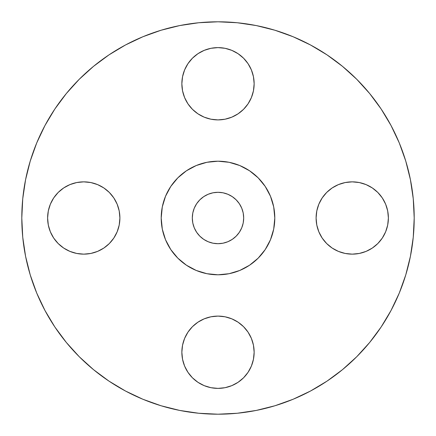 <?xml version="1.0" encoding="UTF-8"?>
<svg xmlns="http://www.w3.org/2000/svg" width="436" height="436" viewBox="0 0 436 436"><rect width="100%" height="100%" fill="white"/><g stroke="black" fill="none" stroke-linecap="round" stroke-linejoin="round"><path stroke-width="0.65" d="M251.392 69.929L253.447 76.709L254.144 83.756A36.144 36.144 0 0 1 218 119.9A36.144 36.144 0 0 1 181.856 83.756L182.553 90.808L184.608 97.588L187.949 103.839L192.445 109.316L197.922 113.807L204.168 117.148L210.948 119.208L218 119.9L225.052 119.208L231.832 117.148L238.078 113.807L243.555 109.316L248.051 103.839L251.392 97.588L253.447 90.808L254.144 83.756L253.447 76.709L251.392 69.929L248.051 63.678L243.555 58.201L238.078 53.704L231.832 50.369L225.052 48.309L218 47.617L210.948 48.309L204.168 50.369L197.922 53.704L192.445 58.201L187.949 63.678L184.608 69.929L182.553 76.709L181.856 83.756L182.553 76.709L184.608 69.929M385.631 204.168L387.691 210.948L388.383 218A36.144 36.144 0 0 1 352.244 254.144A36.144 36.144 0 0 1 316.1 218L316.792 225.052L318.852 231.832L322.193 238.078L326.684 243.555L332.161 248.051L338.412 251.392L345.192 253.447L352.244 254.144L359.291 253.447L366.071 251.392L372.322 248.051L377.799 243.555L382.296 238.078L385.631 231.832L387.691 225.052L388.383 218L387.691 210.948L385.631 204.168L382.296 197.922L377.799 192.445L372.322 187.949L366.071 184.608L359.291 182.553L352.244 181.856L345.192 182.553L338.412 184.608L332.161 187.949L326.684 192.445L322.193 197.922L318.852 204.168L316.792 210.948L316.1 218L316.792 210.948L318.852 204.168M251.392 338.412L253.447 345.192L254.144 352.244A36.144 36.144 0 0 1 218 388.383A36.144 36.144 0 0 1 181.856 352.244L182.553 359.291L184.608 366.071L187.949 372.322L192.445 377.799L197.922 382.296L204.168 385.631L210.948 387.691L218 388.383L225.052 387.691L231.832 385.631L238.078 382.296L243.555 377.799L248.051 372.322L251.392 366.071L253.447 359.291L254.144 352.244L253.447 345.192L251.392 338.412L248.051 332.161L243.555 326.684L238.078 322.193L231.832 318.852L225.052 316.792L218 316.1L210.948 316.792L204.168 318.852L197.922 322.193L192.445 326.684L187.949 332.161L184.608 338.412L182.553 345.192L181.856 352.244L182.553 345.192L184.608 338.412M117.148 204.168L119.208 210.948L119.9 218A36.144 36.144 0 0 1 83.756 254.144A36.144 36.144 0 0 1 47.617 218L48.309 225.052L50.369 231.832L53.704 238.078L58.201 243.555L63.678 248.051L69.929 251.392L76.709 253.447L83.756 254.144L90.808 253.447L97.588 251.392L103.839 248.051L109.316 243.555L113.807 238.078L117.148 231.832L119.208 225.052L119.9 218L119.208 210.948L117.148 204.168L113.807 197.922L109.316 192.445L103.839 187.949L97.588 184.608L90.808 182.553L83.756 181.856L76.709 182.553L69.929 184.608L63.678 187.949L58.201 192.445L53.704 197.922L50.369 204.168L48.309 210.948L47.617 218L48.309 210.948L50.369 204.168M21.8 218A196.2 196.2 0 0 1 218 21.8A196.2 196.2 0 0 1 414.2 218L413.257 237.233L410.429 256.275L405.753 274.953L399.267 293.085L391.032 310.487L381.135 327.005L369.663 342.467L356.735 356.735L342.467 369.663L327.005 381.135L310.487 391.032L293.085 399.267L274.953 405.753L256.275 410.429L237.233 413.257L218 414.2L198.767 413.257L179.725 410.429L161.048 405.753L142.915 399.267L125.514 391.032L108.995 381.135L93.533 369.663L79.265 356.735L66.337 342.467L54.865 327.005L44.968 310.487L36.733 293.085L30.248 274.953L25.571 256.275L22.743 237.233L21.8 218L22.743 198.767L25.571 179.725L30.248 161.048L36.733 142.915L44.968 125.514L54.865 108.995L66.337 93.533L79.265 79.265L93.533 66.337L108.995 54.865L125.514 44.968L142.915 36.733L161.048 30.248L179.725 25.571L198.767 22.743L218 21.8L237.233 22.743L256.275 25.571L274.953 30.248L293.085 36.733L310.487 44.968L327.005 54.865L342.467 66.337L356.735 79.265L369.663 93.533L381.135 108.995L391.032 125.514L399.267 142.915L405.753 161.048L410.429 179.725L413.257 198.767L414.2 218A196.2 196.2 0 0 1 218 414.2A196.2 196.2 0 0 1 21.8 218M161.206 218A56.794 56.794 0 0 1 218 161.206A56.794 56.794 0 0 1 274.794 218L274.522 223.564L273.704 229.08L270.473 239.735L268.091 244.77L265.224 249.555L261.905 254.03L258.161 258.161L254.03 261.905L249.555 265.224L244.77 268.091L239.735 270.473L229.08 273.704L223.564 274.522L218 274.794L212.436 274.522L206.92 273.704L196.265 270.473L191.23 268.091L186.445 265.224L181.97 261.905L177.839 258.161L174.095 254.03L170.776 249.555L167.909 244.77L165.527 239.735L162.296 229.08L161.478 223.564L161.206 218L161.478 212.436L162.296 206.92L165.527 196.265L167.909 191.23L170.776 186.445L174.095 181.97L177.839 177.839L181.97 174.095L186.445 170.776L191.23 167.909L196.265 165.527L206.92 162.296L212.436 161.478L218 161.206L223.564 161.478L229.08 162.296L239.735 165.527L244.77 167.909L249.555 170.776L254.03 174.095L258.161 177.839L261.905 181.97L265.224 186.445L268.091 191.23L270.473 196.265L273.704 206.92L274.522 212.436L274.794 218A56.794 56.794 0 0 1 218 274.794A56.794 56.794 0 0 1 161.206 218L162.296 229.08L165.527 239.735L170.776 249.555L177.839 258.161L186.445 265.224L196.265 270.473L206.92 273.704L218 274.794L229.08 273.704L239.735 270.473L249.555 265.224L258.161 258.161L265.224 249.555L270.473 239.735L273.704 229.08L274.794 218L273.704 206.92L270.473 196.265L265.224 186.445L258.161 177.839L249.555 170.776L239.735 165.527L229.08 162.296L218 161.206L206.92 162.296L196.265 165.527L186.445 170.776L177.839 177.839L170.776 186.445L165.527 196.265L162.296 206.92L161.206 218M243.201 212.986L243.691 218A25.691 25.691 0 0 1 218 243.691A25.691 25.691 0 0 1 192.309 218A25.691 25.691 0 0 1 218 192.309A25.691 25.691 0 0 1 243.691 218L243.201 212.986L241.735 208.168L239.364 203.726L236.165 199.835L232.274 196.636L227.832 194.265L223.014 192.799L218 192.309L212.986 192.799L208.168 194.265L203.726 196.636L199.835 199.835L196.636 203.726L194.265 208.168L192.799 212.986L192.309 218L192.799 223.014L194.265 227.832L196.636 232.274L199.835 236.165L203.726 239.364L208.168 241.735L212.986 243.201L218 243.691L223.014 243.201L227.832 241.735L232.274 239.364L236.165 236.165L239.364 232.274L241.735 227.832L243.201 223.014L243.691 218L243.201 223.014M30.248 274.953L36.733 293.085M274.953 405.753L293.085 399.267M381.135 327.005L391.032 310.487M405.753 161.048L399.267 142.915M327.005 54.865L310.487 44.968M161.048 30.248L142.915 36.733M54.865 108.995L44.968 125.514M197.922 53.704L204.168 50.369L210.948 48.309L218 47.617L225.052 48.309L231.832 50.369M184.608 97.588L182.553 90.808L181.856 83.756A36.144 36.144 0 0 1 218 47.617A36.144 36.144 0 0 1 254.144 83.756L253.447 90.808L251.392 97.588M231.832 117.148L225.052 119.208L218 119.9L210.948 119.208L204.168 117.148M322.193 197.922L326.684 192.445L332.161 187.949M338.412 184.608L345.192 182.553L352.244 181.856L359.291 182.553L366.071 184.608M318.852 231.832L316.792 225.052L316.1 218A36.144 36.144 0 0 1 352.244 181.856A36.144 36.144 0 0 1 388.383 218L387.691 225.052L385.631 231.832M366.071 251.392L359.291 253.447L352.244 254.144L345.192 253.447L338.412 251.392L332.161 248.051M197.922 322.193L204.168 318.852L210.948 316.792L218 316.1L225.052 316.792L231.832 318.852M184.608 366.071L182.553 359.291L181.856 352.244A36.144 36.144 0 0 1 218 316.1A36.144 36.144 0 0 1 254.144 352.244L253.447 359.291L251.392 366.071M231.832 385.631L225.052 387.691L218 388.383L210.948 387.691L204.168 385.631M69.929 184.608L76.709 182.553L83.756 181.856L90.808 182.553L97.588 184.608M50.369 231.832L48.309 225.052L47.617 218A36.144 36.144 0 0 1 83.756 181.856A36.144 36.144 0 0 1 119.9 218L119.208 225.052L117.148 231.832M97.588 251.392L90.808 253.447L83.756 254.144L76.709 253.447L69.929 251.392M63.678 248.051L58.201 243.555M241.735 227.832L239.364 232.274M232.274 239.364L227.832 241.735M223.014 243.201L218 243.691L212.986 243.201M208.168 241.735L203.726 239.364M196.636 232.274L194.265 227.832M192.799 223.014L192.309 218L192.799 212.986M194.265 208.168L196.636 203.726M203.726 196.636L208.168 194.265M212.986 192.799L218 192.309L223.014 192.799M227.832 194.265L232.274 196.636M239.364 203.726L241.735 208.168"/></g></svg>
